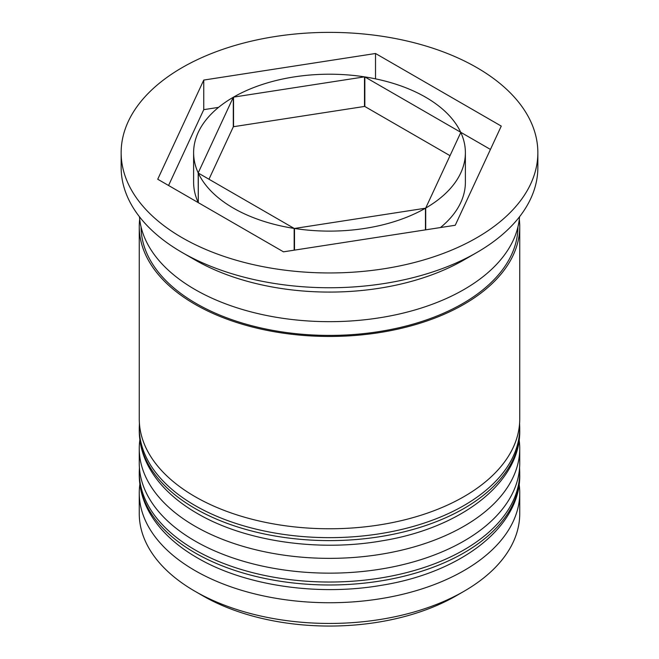 <?xml version="1.0" encoding="UTF-8"?>
<svg xmlns="http://www.w3.org/2000/svg" width="659" height="659" viewBox="0 0 659 659"><rect width="100%" height="100%" fill="white"/><g stroke="black" fill="none" stroke-linecap="round" stroke-linejoin="round"><path stroke-width="0.99" d="M464.018 591.28L456.333 595.72A179.363 103.554 180 0 1 202.667 595.72L194.982 591.28A190.237 109.831 0 0 0 464.018 591.28A190.237 109.831 0 0 0 519.737 513.616L519.737 492.907A190.237 109.831 180 0 1 402.303 594.377A190.237 109.831 180 0 1 194.982 570.57A190.237 109.831 180 0 1 139.263 492.907A190.237 109.831 180 0 1 139.848 484.274M519.152 484.274A190.237 109.831 180 0 1 519.737 492.907M519.152 439.891A190.237 109.831 180 0 1 519.737 448.524A190.237 109.831 180 0 1 402.303 550.001A190.237 109.831 180 0 1 194.982 526.187A190.237 109.831 180 0 1 139.263 448.524A190.237 109.831 180 0 1 139.848 439.891M121.149 152.666L121.149 167.46A208.351 120.292 0 0 0 182.172 252.512L194.982 259.91A190.237 109.831 0 0 0 464.018 259.91L476.828 252.512A208.351 120.292 0 0 0 537.851 167.46L537.851 152.666A208.351 120.292 0 0 0 476.828 67.605A208.351 120.292 0 0 0 249.769 41.525A208.351 120.292 0 0 0 121.149 152.666A208.351 120.292 0 0 0 182.172 237.726A208.351 120.292 0 0 0 409.231 263.798A208.351 120.292 0 0 0 537.851 152.666M194.982 259.91L182.172 252.512A208.351 120.292 0 0 0 476.828 252.512M139.263 448.524L139.263 463.318A190.237 109.831 0 0 0 194.982 540.981A190.237 109.831 0 0 0 402.303 564.796A190.237 109.831 0 0 0 519.737 463.318L519.737 448.524M139.692 219.233A190.237 109.831 0 0 0 139.263 226.63L139.263 418.943A190.237 109.831 0 0 0 194.982 496.606A190.237 109.831 0 0 0 402.303 520.412A190.237 109.831 0 0 0 519.737 418.943L519.737 226.63A190.237 109.831 0 0 0 519.308 219.233M139.263 226.63A190.237 109.831 0 0 0 194.982 304.293A190.237 109.831 0 0 0 402.303 328.1A190.237 109.831 0 0 0 519.737 226.63M139.453 216.77A190.237 109.831 0 0 0 194.982 289.499A190.237 109.831 0 0 0 398.333 314.228A190.237 109.831 0 0 0 519.547 216.77M198.293 202.651L198.293 173.062A135.886 78.454 0 0 0 233.418 208.137A135.886 78.454 0 0 0 294.161 228.418L294.161 250.181M294.499 250.123L294.499 228.467A135.886 78.454 0 0 0 425.459 208.211L425.459 229.867M208.977 179.232L233.294 126.849L233.294 97.26A135.886 78.454 0 0 0 193.614 152.666A135.886 78.454 0 0 0 198.202 172.872L198.293 202.264M193.614 152.666L193.614 182.246A135.886 78.454 0 0 0 198.202 202.461M233.541 97.12L233.541 126.701L364.501 106.445L364.501 76.856A135.886 78.454 0 0 0 233.541 97.12L364.501 76.856M460.707 132.648L460.707 132.261A135.886 78.454 0 0 0 364.839 76.914L364.839 106.494L450.023 155.681M294.499 228.467L425.459 208.211M198.293 173.062L294.161 228.418M233.294 97.26L198.202 172.872M490.436 149.428L364.839 76.914M202.667 595.72L194.982 591.28A190.237 109.831 0 0 1 139.263 513.616L139.263 492.907M157.732 179.232L283.477 251.829L455.245 225.263L501.268 126.091L375.523 53.494L203.755 80.069L157.732 179.232M218.557 107.368L203.755 109.658L168.564 185.484M203.755 109.658L203.755 80.069M375.523 78.849L375.523 53.494M425.706 208.063A135.886 78.454 0 0 0 465.386 152.666A135.886 78.454 0 0 0 460.798 132.459L425.706 208.063L425.706 229.826M440.443 227.553A135.886 78.454 0 0 0 465.386 182.246L465.386 152.666M194.982 552.819A190.237 109.831 0 0 0 402.303 576.625A190.237 109.831 0 0 0 519.737 475.155C520.717 526.599 461.226 572.482 382.055 585.2C318 596.444 244.761 585.719 197.23 557.794C181.719 548.832 169.091 538.502 159.338 526.796C146.1 510.741 139.403 493.525 139.263 475.155A190.237 109.831 0 0 0 194.982 552.819M519.737 475.155L519.737 472.198A190.237 109.831 180 0 1 402.303 573.668A190.237 109.831 180 0 1 194.982 549.861A190.237 109.831 180 0 1 139.263 472.198L139.263 475.155M194.982 508.435A190.237 109.831 0 0 0 402.303 532.25A190.237 109.831 0 0 0 519.737 430.772C520.717 482.215 461.226 528.106 382.055 540.825C318 552.069 244.761 541.336 197.23 513.419C181.719 504.456 169.091 494.118 159.338 482.421C146.1 466.366 139.403 449.15 139.263 430.772A190.237 109.831 0 0 0 194.982 508.435M519.737 430.772L519.737 427.815A190.237 109.831 180 0 1 402.303 529.292A190.237 109.831 180 0 1 194.982 505.478A190.237 109.831 180 0 1 139.263 427.815L139.263 430.772M517.925 226.96A188.425 108.784 180 0 1 401.339 327.202A188.425 108.784 180 0 1 196.267 303.552A188.425 108.784 180 0 1 141.075 226.96M519.737 472.198L519.589 467.643M139.411 467.635L139.263 472.198M519.737 427.815L519.589 423.259M139.411 423.251L139.263 427.815"/></g></svg>
